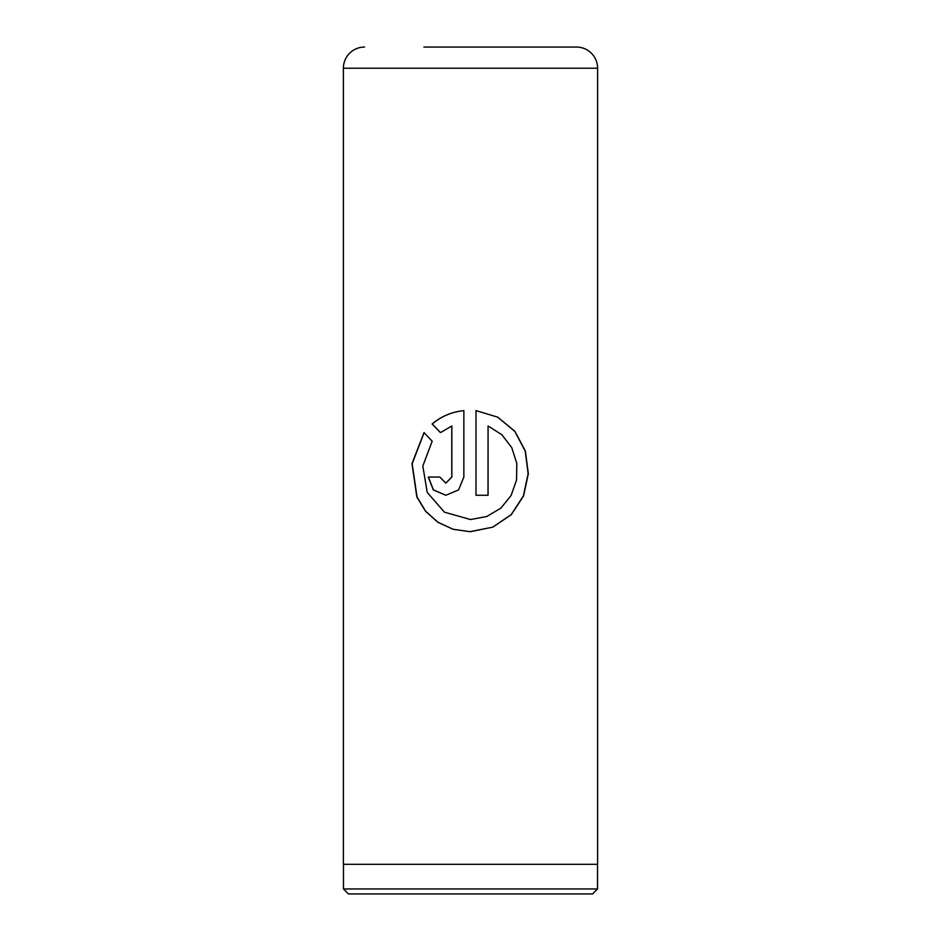 <?xml version="1.0" encoding="UTF-8"?>
<svg xmlns="http://www.w3.org/2000/svg" width="941" height="941" viewBox="0 0 941 941"><rect width="100%" height="100%" fill="white"/><g stroke="black" fill="none" stroke-linecap="round" stroke-linejoin="round"><path stroke-width="1.41" d="M592.524 893.95L348.476 893.95L343.477 888.951L597.523 888.951L592.524 893.95M343.477 864.308L343.477 888.951M597.523 864.308L597.523 888.951M423.921 47.05L576.433 47.05A21.172 21.172 0 0 1 597.606 68.222L343.394 68.222A21.172 21.172 0 0 1 364.567 47.05M475.993 410.605L475.993 495.26L488.073 495.26L488.073 425.979L501.882 434.73L511.775 447.704L516.785 463.395L516.562 479.981L511.104 495.507L500.835 508.175L486.756 516.503L470.5 519.538L444.411 512.175L427.202 492.343L422.827 466.03L432.178 441.211L424.038 432.578L411.982 463.642L416.828 496.989L425.485 511.222L437.847 522.279L453.091 529.277L469.924 531.677L492.802 527.148L511.328 514.656L523.561 495.966L528.336 473.735L525.396 451.104L514.892 431.307L497.695 417.134L475.993 410.605L497.613 417.134L514.751 431.307L525.219 451.115L528.148 473.746L523.372 495.978L511.186 514.656L492.719 527.148L470.5 531.677M451.786 425.979L451.786 477.052L445.811 483.121L439.882 477.052L428.261 477.052L433.33 489.932L445.811 495.26L458.549 489.932L463.854 477.052L463.854 410.605C451.739 411.899 441.164 416.357 432.131 423.991L440.447 432.637L451.845 425.979L451.845 477.052L445.846 483.121M597.606 68.222L597.606 864.308L343.394 864.308L343.394 68.222M576.433 47.05L517.08 47.05M445.846 495.26L433.436 489.908L428.402 477.052L439.882 477.052M463.878 410.605C451.809 411.899 441.27 416.357 432.26 423.991L432.131 423.991M432.26 423.991L440.541 432.637M424.12 432.672L412.17 463.713L417.028 497.024L425.661 511.245L437.977 522.29L453.162 529.277L469.924 531.677M475.993 495.26L488.014 495.26L488.073 425.979"/></g></svg>
